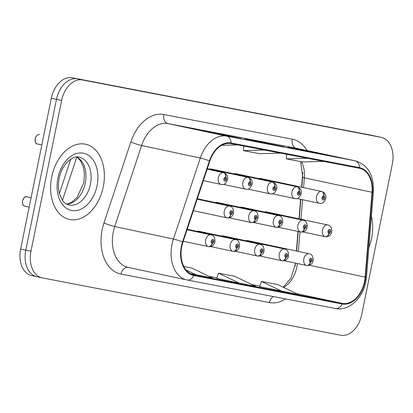 <?xml version="1.0" encoding="UTF-8"?>
<svg xmlns="http://www.w3.org/2000/svg" width="413" height="413" viewBox="0 0 413 413"><rect width="100%" height="100%" fill="white"/><g stroke="black" fill="none" stroke-linecap="round" stroke-linejoin="round"><path stroke-width="0.62" d="M236.019 173.739A6.009 4.099 102 0 0 235.9 173.713A6.009 4.099 102 0 0 234.171 173.868M211.471 169.025A6.009 4.099 102 0 0 211.353 169A6.009 4.099 102 0 0 209.623 169.154M260.562 178.452A6.009 4.099 102 0 0 260.443 178.426A6.009 4.099 102 0 0 258.714 178.581M243.355 208.013A6.009 4.099 102 0 0 241.842 207.171A6.009 4.099 102 0 0 240.118 207.326M218.813 203.299A6.009 4.099 102 0 0 217.3 202.453A6.009 4.099 102 0 0 215.576 202.607M267.903 212.731A6.009 4.099 102 0 0 266.39 211.884A6.009 4.099 102 0 0 264.666 212.039M224.755 236.757A6.009 4.099 102 0 0 223.247 235.911A6.009 4.099 102 0 0 221.518 236.066M200.212 232.044A6.009 4.099 102 0 0 198.699 231.197A6.009 4.099 102 0 0 196.975 231.352M249.302 241.471A6.009 4.099 102 0 0 247.79 240.624A6.009 4.099 102 0 0 246.065 240.779M295.197 266.008A32.059 21.863 102 0 0 295.212 265.853L295.434 263.081M296.415 251.001L298 231.44M299.017 218.849L300.602 199.288M301.583 187.208L302.791 172.34M371.586 238.322A38.471 26.236 102 0 0 371.432 216.226A38.471 26.236 102 0 1 371.586 238.322A38.471 26.236 102 0 1 368.897 247.47A38.471 26.236 102 0 0 371.586 238.322M103.271 186.779A38.471 26.236 102 0 0 85.527 144.209A38.471 26.236 102 0 0 51.728 176.883A38.471 26.236 102 0 0 69.472 219.458A38.471 26.236 102 0 0 103.271 186.779A38.471 26.236 102 0 0 85.527 144.209A38.471 26.236 102 0 0 51.728 176.883A38.471 26.236 102 0 0 69.472 219.458A38.471 26.236 102 0 0 103.271 186.779M283.524 287.376A25.647 17.491 102 0 0 296.844 267.097A25.647 17.491 102 0 0 297.391 263.499M364.534 281.542A25.647 17.491 -78 0 1 342.243 303.374L193.852 274.872A25.647 17.491 -78 0 1 193.614 274.826A25.647 17.491 -78 0 1 182.938 242.126L209.804 161.116A25.647 17.491 -78 0 1 230.95 143.595L359.346 168.256A25.647 17.491 -78 0 1 359.584 168.308A25.647 17.491 -78 0 1 372.036 192.272L365.159 277.128A25.647 17.491 -78 0 1 364.534 281.542M364.963 281.625A26.287 17.929 102 0 0 365.603 277.102L372.48 192.246A26.287 17.929 102 0 0 359.47 167.632L231.079 142.97A26.287 17.929 102 0 0 209.406 160.925L182.536 241.935A26.287 17.929 102 0 0 193.728 275.502L342.114 303.999A26.287 17.929 102 0 0 364.963 281.625M381.261 137.359A24.047 16.396 102 0 0 381.039 137.312L82.543 79.983A24.047 16.396 102 0 0 61.645 100.447L30.97 251.233A24.047 16.396 102 0 0 42.059 277.841A24.047 16.396 102 0 0 42.281 277.887L340.771 335.222A24.047 16.396 102 0 0 361.674 314.752L392.35 163.966A24.047 16.396 102 0 0 381.261 137.359L376.104 136.259A24.047 16.396 102 0 0 375.876 136.213L77.386 78.878A24.047 16.396 102 0 0 56.488 99.347L25.807 250.133A24.047 16.396 102 0 0 36.896 276.741A24.047 16.396 102 0 0 37.124 276.787M259.663 286.586L298.47 294.526L277.531 284.511L261.429 281.418L259.658 286.591M303.55 187.626L304.345 177.827A25.647 17.491 102 0 0 301.469 161.762M298.382 251.424L299.967 231.863M300.989 219.267L302.574 199.711M209.066 276.349L216.877 277.851M252.013 284.598L259.829 286.101M310.741 151.953L287.809 147.064L303.916 150.156L326.843 155.051L310.741 151.953M224.842 135.459L201.911 130.565L218.018 133.657L240.949 138.551L224.842 135.459M267.789 143.709L244.863 138.814L283.896 146.801L267.789 143.709M190.403 273.638L212.571 278.026L191.637 268.011L183.821 266.509M239.416 283.184L255.518 286.276L234.584 276.261L218.477 273.169L216.711 278.341L239.416 283.184L218.477 273.169M260.964 141.907L260.897 142.237M218.018 133.657L217.95 133.988M303.916 150.156L303.849 150.487M282.363 291.433L261.429 281.418M196.464 274.934L186.01 269.932M264.511 150.043L243.412 150.611L259.519 153.703L280.613 153.135M243.412 150.611L243.742 146.052M307.458 158.293L286.364 158.86L302.466 161.953L323.565 161.385M286.364 158.86L286.694 154.302M237.666 144.886L221.667 145.314M370.941 135.159A24.047 16.396 102 0 0 370.719 135.113L72.229 77.778A24.047 16.396 102 0 0 51.326 98.248L20.65 249.034A24.047 16.396 102 0 0 31.739 275.641L36.896 276.741A24.047 16.396 102 0 1 25.807 250.133L56.488 99.347A24.047 16.396 102 0 1 77.386 78.878L375.876 136.213A24.047 16.396 102 0 1 376.104 136.259L370.941 135.159M306.678 265.476L306.854 265.513A4.006 2.927 -82.8 0 0 307.029 265.544A4.006 2.927 -82.8 0 0 310.4 262.178A2.003 1.368 102 0 0 312.083 260.464A2.003 1.368 102 0 0 311.139 258.244A2.003 1.368 102 0 0 309.399 259.947A2.003 1.368 102 0 0 310.282 262.157L310.555 260.985A0.8 0.547 -78 0 1 310.906 259.421A0.8 0.547 -78 0 1 310.602 260.995L310.4 262.178M310.282 262.157A4.006 2.927 104.5 0 1 306.503 265.445A6.009 4.099 -78 0 1 303.849 258.822A6.009 4.099 -78 0 1 309.13 253.716C311.96 254.201 313.302 256.514 313.142 260.649C312.393 263.855 310.359 265.487 307.029 265.544M284.335 260.717L306.503 265.445M325.274 236.732L325.454 236.768A4.006 2.927 -82.8 0 0 325.63 236.799A4.006 2.927 -82.8 0 0 329.001 233.438A2.003 1.368 102 0 0 330.684 231.719A2.003 1.368 102 0 0 329.739 229.499A2.003 1.368 102 0 0 327.999 231.208A2.003 1.368 102 0 0 328.882 233.412L329.156 232.245A0.8 0.547 -78 0 1 329.507 230.681A0.8 0.547 -78 0 1 329.202 232.251L329.001 233.438M328.882 233.412A4.006 2.927 104.5 0 1 325.103 236.701A6.009 4.099 -78 0 1 322.45 230.077A6.009 4.099 -78 0 1 327.731 224.971C330.56 225.457 331.902 227.769 331.742 231.91C330.994 235.111 328.96 236.742 325.63 236.799M302.935 231.972L325.103 236.701M260.211 178.385L321.551 191.477A4.006 2.927 97.2 0 1 323.735 196.036A2.003 1.368 102 0 0 322.052 197.75A2.003 1.368 102 0 0 322.997 199.969A2.003 1.368 102 0 0 324.737 198.266A2.003 1.368 102 0 0 323.854 196.056L323.58 197.228A0.8 0.547 -78 0 1 323.229 198.787A0.8 0.547 -78 0 1 323.534 197.218L323.58 197.228M323.854 196.056A4.006 2.927 -75.5 0 0 321.99 191.565A4.006 2.927 -75.5 0 0 321.903 191.544L260.324 178.406M323.534 197.218L323.735 196.036M282.131 260.758L282.306 260.799A4.006 2.927 -82.8 0 0 282.487 260.83A4.006 2.927 -82.8 0 0 285.853 257.464A2.003 1.368 102 0 0 287.536 255.75A2.003 1.368 102 0 0 286.596 253.525A2.003 1.368 102 0 0 284.851 255.234A2.003 1.368 102 0 0 285.739 257.444L286.013 256.272A0.8 0.547 -78 0 1 286.364 254.707A0.8 0.547 -78 0 1 286.059 256.282L285.853 257.464M285.739 257.444A4.006 2.927 104.5 0 1 281.955 260.732A6.009 4.099 -78 0 1 279.302 254.109A6.009 4.099 -78 0 1 284.583 249.003C287.417 249.488 288.754 251.801 288.599 255.936C287.851 259.137 285.811 260.768 282.487 260.83M259.787 255.998L281.955 260.732M257.588 256.045L257.764 256.086A4.006 2.927 -82.8 0 0 257.939 256.112A4.006 2.927 -82.8 0 0 261.31 252.751A2.003 1.368 102 0 0 262.993 251.037A2.003 1.368 102 0 0 262.048 248.812A2.003 1.368 102 0 0 260.309 250.521A2.003 1.368 102 0 0 261.192 252.725L261.465 251.558A0.8 0.547 -78 0 1 261.816 249.994A0.8 0.547 -78 0 1 261.517 251.563L261.31 252.751M261.192 252.725A4.006 2.927 104.5 0 1 257.413 256.014A6.009 4.099 -78 0 1 254.759 249.39A6.009 4.099 -78 0 1 260.04 244.284C262.869 244.77 264.212 247.082 264.052 251.223C263.303 254.423 261.269 256.055 257.939 256.112M235.245 251.285L257.413 256.014M233.04 251.331L233.216 251.367A4.006 2.927 -82.8 0 0 233.397 251.398A4.006 2.927 -82.8 0 0 236.763 248.032A2.003 1.368 102 0 0 238.446 246.318A2.003 1.368 102 0 0 237.506 244.098A2.003 1.368 102 0 0 235.761 245.802A2.003 1.368 102 0 0 236.649 248.012L236.923 246.84A0.8 0.547 -78 0 1 237.274 245.281A0.8 0.547 -78 0 1 236.969 246.85L236.763 248.032M236.649 248.012A4.006 2.927 104.5 0 1 232.865 251.3A6.009 4.099 -78 0 1 230.211 244.677A6.009 4.099 -78 0 1 235.493 239.571C238.327 240.056 239.664 242.369 239.509 246.509C238.76 249.71 236.721 251.341 233.397 251.398M210.697 246.571L232.865 251.3M29.173 207.13L24.692 206.175C23.887 205.091 22.498 207.047 22.524 200.863C24.052 197.347 25.477 195.989 26.799 196.789A4.811 3.278 102 0 0 22.57 200.873A4.811 3.278 102 0 0 24.692 206.175L24.687 206.17M208.498 246.618L208.673 246.654A4.006 2.927 -82.8 0 0 208.849 246.685A4.006 2.927 -82.8 0 0 212.22 243.319A2.003 1.368 102 0 0 213.903 241.605A2.003 1.368 102 0 0 212.958 239.385A2.003 1.368 102 0 0 211.219 241.089A2.003 1.368 102 0 0 212.101 243.298L212.375 242.126A0.8 0.547 -78 0 1 212.726 240.562A0.8 0.547 -78 0 1 212.427 242.137L212.22 243.319M212.101 243.298A4.006 2.927 104.5 0 1 208.322 246.587A6.009 4.099 -78 0 1 205.669 239.963A6.009 4.099 -78 0 1 210.95 234.858C213.779 235.343 215.121 237.656 214.961 241.791C214.213 244.997 212.179 246.628 208.849 246.685M183.233 241.233L208.322 246.587M235.668 173.672L297.004 186.764A4.006 2.927 97.2 0 1 299.193 191.317A2.003 1.368 102 0 0 297.51 193.036A2.003 1.368 102 0 0 298.449 195.256A2.003 1.368 102 0 0 300.194 193.547A2.003 1.368 102 0 0 299.306 191.343L299.033 192.51A0.8 0.547 -78 0 1 298.682 194.074A0.8 0.547 -78 0 1 298.986 192.504L299.033 192.51M299.306 191.343A4.006 2.927 -75.5 0 0 297.448 186.852A4.006 2.927 -75.5 0 0 297.355 186.831L235.782 173.687M298.986 192.504L299.193 191.317M211.12 168.958L272.461 182.045A4.006 2.927 97.2 0 1 274.645 186.604A2.003 1.368 102 0 0 272.962 188.318A2.003 1.368 102 0 0 273.907 190.543A2.003 1.368 102 0 0 275.647 188.834A2.003 1.368 102 0 0 274.764 186.624L274.49 187.796A0.8 0.547 -78 0 1 274.139 189.361A0.8 0.547 -78 0 1 274.444 187.786L274.49 187.796M274.764 186.624A4.006 2.927 -75.5 0 0 272.9 182.138A4.006 2.927 -75.5 0 0 272.812 182.112L211.234 168.974M274.444 187.786L274.645 186.604M250.216 181.911A4.006 2.927 -75.5 0 0 248.358 177.42A4.006 2.927 -75.5 0 0 248.265 177.399L207.305 168.659L247.914 177.332A4.006 2.927 97.2 0 1 250.102 181.89A2.003 1.368 102 0 0 248.419 183.604A2.003 1.368 102 0 0 249.359 185.824A2.003 1.368 102 0 0 251.104 184.121A2.003 1.368 102 0 0 250.216 181.911L249.942 183.083A0.8 0.547 -78 0 1 249.591 184.647A0.8 0.547 -78 0 1 249.896 183.073L249.942 183.083M249.896 183.073L250.102 181.89M39.266 134.561A4.811 3.278 102 0 0 35.224 138.675A4.811 3.278 102 0 0 37.444 143.998C35.926 144.147 35.172 142.366 35.177 138.665C36.194 135.671 37.557 134.302 39.256 134.561L39.514 134.612M225.674 177.198A4.006 2.927 -75.5 0 0 223.81 172.706A4.006 2.927 -75.5 0 0 223.722 172.686L207.14 169.149L223.371 172.619A4.006 2.927 97.2 0 1 225.555 177.177A2.003 1.368 102 0 0 223.872 178.891A2.003 1.368 102 0 0 224.817 181.111A2.003 1.368 102 0 0 226.556 179.407A2.003 1.368 102 0 0 225.674 177.198L225.4 178.37A0.8 0.547 -78 0 1 225.049 179.934A0.8 0.547 -78 0 1 225.353 178.359L225.4 178.37M225.353 178.359L225.555 177.177M300.731 232.018L300.907 232.054A4.006 2.927 -82.8 0 0 301.087 232.085A4.006 2.927 -82.8 0 0 304.453 228.719A2.003 1.368 102 0 0 306.136 227.005A2.003 1.368 102 0 0 305.197 224.786A2.003 1.368 102 0 0 303.452 226.489A2.003 1.368 102 0 0 304.34 228.699L304.613 227.527A0.8 0.547 -78 0 1 304.964 225.963A0.8 0.547 -78 0 1 304.66 227.537L304.453 228.719M304.34 228.699A4.006 2.927 104.5 0 1 300.556 231.987A6.009 4.099 -78 0 1 297.902 225.364A6.009 4.099 -78 0 1 303.183 220.258C306.018 220.743 307.355 223.056 307.2 227.191C306.451 230.397 304.412 232.029 301.087 232.085M278.388 227.258L300.556 231.987M276.189 227.305L276.364 227.341A4.006 2.927 -82.8 0 0 276.54 227.372A4.006 2.927 -82.8 0 0 279.911 224.006A2.003 1.368 102 0 0 281.594 222.292A2.003 1.368 102 0 0 280.649 220.072A2.003 1.368 102 0 0 278.909 221.776A2.003 1.368 102 0 0 279.792 223.985L280.066 222.814A0.8 0.547 -78 0 1 280.417 221.249A0.8 0.547 -78 0 1 280.112 222.824L279.911 224.006M279.792 223.985A4.006 2.927 104.5 0 1 276.013 227.274A6.009 4.099 -78 0 1 273.36 220.65A6.009 4.099 -78 0 1 278.641 215.545C281.47 216.03 282.812 218.343 282.652 222.478C281.903 225.684 279.869 227.315 276.54 227.372M253.845 222.545L276.013 227.274M251.641 222.586L251.816 222.628A4.006 2.927 -82.8 0 0 251.997 222.659A4.006 2.927 -82.8 0 0 255.363 219.293A2.003 1.368 102 0 0 257.046 217.579A2.003 1.368 102 0 0 256.106 215.354A2.003 1.368 102 0 0 254.362 217.062A2.003 1.368 102 0 0 255.249 219.272L255.523 218.1A0.8 0.547 -78 0 1 255.874 216.536A0.8 0.547 -78 0 1 255.57 218.11L255.363 219.293M255.249 219.272A4.006 2.927 104.5 0 1 251.465 222.561A6.009 4.099 -78 0 1 248.812 215.937A6.009 4.099 -78 0 1 254.093 210.831C256.927 211.317 258.264 213.629 258.11 217.765C257.361 220.965 255.322 222.597 251.997 222.659M229.298 217.827L251.465 222.561M227.098 217.873L227.274 217.909A4.006 2.927 -82.8 0 0 227.449 217.94A4.006 2.927 -82.8 0 0 230.821 214.579A2.003 1.368 102 0 0 232.504 212.865A2.003 1.368 102 0 0 231.559 210.64A2.003 1.368 102 0 0 229.819 212.349A2.003 1.368 102 0 0 230.702 214.554L230.975 213.387A0.8 0.547 -78 0 1 231.326 211.823A0.8 0.547 -78 0 1 231.022 213.392L230.821 214.579M230.702 214.554A4.006 2.927 104.5 0 1 226.923 217.842A6.009 4.099 -78 0 1 224.269 211.219A6.009 4.099 -78 0 1 229.551 206.113C232.38 206.598 233.722 208.911 233.562 213.051C232.813 216.252 230.779 217.883 227.449 217.94M193.367 210.682L226.923 217.842M342.243 303.374L296.601 293.633M285.579 298.904A40.076 27.33 -78 0 1 269.426 302.584L121.04 274.082A8.017 5.859 100.9 0 1 128.211 267.423M121.04 274.082A40.076 27.33 -78 0 1 102.187 229.659A40.076 27.33 -78 0 1 103.983 222.922L130.849 141.907A40.076 27.33 -78 0 1 163.889 114.535L292.28 139.196A40.076 27.33 -78 0 1 307.019 150.533M182.536 241.935A8.017 0.94 -161.7 0 0 173.424 239.05L114.726 226.525A32.059 21.863 102 0 0 113.286 231.915A32.059 21.863 102 0 0 128.071 267.392L186.774 279.921A32.059 21.863 -78 0 1 173.424 239.05L200.295 158.034A32.059 21.863 -78 0 1 226.727 136.14L355.118 160.802A8.017 5.859 100.9 0 1 359.47 167.632M187.244 280.014L335.459 308.48A8.017 5.859 -79.1 0 0 335.547 308.501C348.748 311.412 362.769 298.418 365.81 281.759L366.532 276.669A8.017 1.1 -175.4 0 1 365.603 277.102M231.079 142.97A8.017 5.859 -79.1 0 0 226.727 136.14L168.024 123.611A32.059 21.863 102 0 0 141.592 145.51L114.726 226.525A8.017 0.94 18.3 0 1 103.983 222.922M209.406 160.925A8.017 0.94 -161.7 0 0 200.295 158.034L141.592 145.51A8.017 0.94 18.3 0 1 130.849 141.907M366.532 276.669L373.409 191.818A8.017 1.1 -175.4 0 1 372.48 192.246M292.28 139.196A8.017 5.859 100.9 0 0 296.415 148.272L355.118 160.802A32.059 21.863 -78 0 1 355.417 160.864L296.715 148.334A32.059 21.863 102 0 0 296.415 148.272L168.024 123.611A8.017 5.859 100.9 0 1 163.889 114.535M187.074 279.978A32.059 21.863 -78 0 1 186.774 279.921L187.156 279.999A8.017 5.859 100.9 0 1 187.074 279.978M193.728 275.502A8.017 5.859 100.9 0 1 187.156 279.999L335.547 308.501A8.017 5.859 -79.1 0 0 342.114 303.999M301.815 187.259L302.667 176.718A15.229 2.086 4.6 0 0 304.345 177.827L372.036 192.272M30.97 251.233L20.65 249.034M381.039 137.312L370.719 135.113M82.543 79.983L72.229 77.778M61.645 100.447L51.326 98.248M269.426 302.584A8.017 5.859 100.9 0 1 273.375 296.56M193.852 274.872L193.377 274.769M365.159 277.128L309.466 265.244M76.741 157.183L62.435 200.31M296.983 198.519L319.275 203.273A6.009 4.099 -78 0 1 316.503 196.619A6.009 4.099 -78 0 1 321.551 191.477M66.617 204.13A24.429 16.659 102 0 0 85.264 183.14A24.429 16.659 102 0 0 76.668 157.033M90.421 184.239A24.429 16.659 102 0 0 79.157 157.208C74.056 154.875 61.965 163.114 59.188 178.297C58.114 183.852 58.197 188.968 59.431 193.64L62.342 200.176C63.984 202.664 66.188 204.27 68.961 204.987A24.429 16.659 102 0 0 90.421 184.239M57.913 178.07A29.24 19.943 102 0 0 71.671 210.48A29.24 19.943 102 0 0 97.086 185.592A29.24 19.943 102 0 0 83.328 153.182A29.24 19.943 102 0 0 57.913 178.07M22.436 202.525A4.646 3.17 -78 0 1 22.565 200.873A4.646 3.17 -78 0 1 23.149 199.185M272.441 193.8L294.727 198.56A6.009 4.099 -78 0 1 291.96 191.906A6.009 4.099 -78 0 1 297.004 186.764M247.893 189.087L270.185 193.842A6.009 4.099 -78 0 1 267.412 187.192A6.009 4.099 -78 0 1 272.461 182.045M223.35 184.374L245.637 189.128A6.009 4.099 -78 0 1 242.87 182.479A6.009 4.099 -78 0 1 247.914 177.332M35.095 140.322A4.646 3.17 -78 0 1 35.219 138.67A4.646 3.17 -78 0 1 35.807 136.982M203.335 180.626L221.094 184.415A6.009 4.099 -78 0 1 218.322 177.766A6.009 4.099 -78 0 1 223.371 172.619M373.409 191.818C374.008 175.215 368.009 164.895 355.417 160.864M302.667 176.718L300.674 161.607M296.648 251.052L298.232 231.492M299.249 218.895L300.834 199.34M283.21 287.226L290.922 278.171L295.636 263.127M42.059 277.841L36.896 276.741M267.758 143.698L283.829 146.785M310.705 151.948L326.776 155.035M224.806 135.449L240.877 138.536M59.4 193.516L70.809 159.113M247.79 240.624L309.13 253.716M266.39 211.884L327.731 224.971M319.275 203.273C322.052 204.032 324.231 202.427 325.8 198.452C326.358 195.168 325.093 192.871 321.99 191.565M66.462 204.048L68.031 203.795L71.81 202.194L77.133 197.419L83.772 182.799L84.495 174.033L83.529 167.456L80.597 160.889L77.887 157.967L76.493 157.043M223.247 235.911L284.583 249.003M198.699 231.197L260.04 244.284M187.203 229.267L235.493 239.571M26.799 196.789L31.094 197.708M187.037 229.757L210.95 234.858M294.727 198.56C297.51 199.319 299.683 197.708 301.253 193.738C301.815 190.455 300.545 188.158 297.448 186.852M270.185 193.842C272.962 194.606 275.141 192.995 276.71 189.02C277.268 185.742 276.003 183.444 272.9 182.138M245.637 189.128C248.419 189.887 250.593 188.282 252.162 184.306C252.725 181.023 251.455 178.731 248.358 177.42M37.444 143.998L41.832 144.932M221.094 184.415C223.877 185.174 226.05 183.568 227.62 179.593C228.177 176.31 226.913 174.012 223.81 172.706M241.842 207.171L303.183 220.258M217.3 202.453L278.641 215.545M197.331 198.715L254.093 210.831M197.171 199.205L229.551 206.113"/></g></svg>
